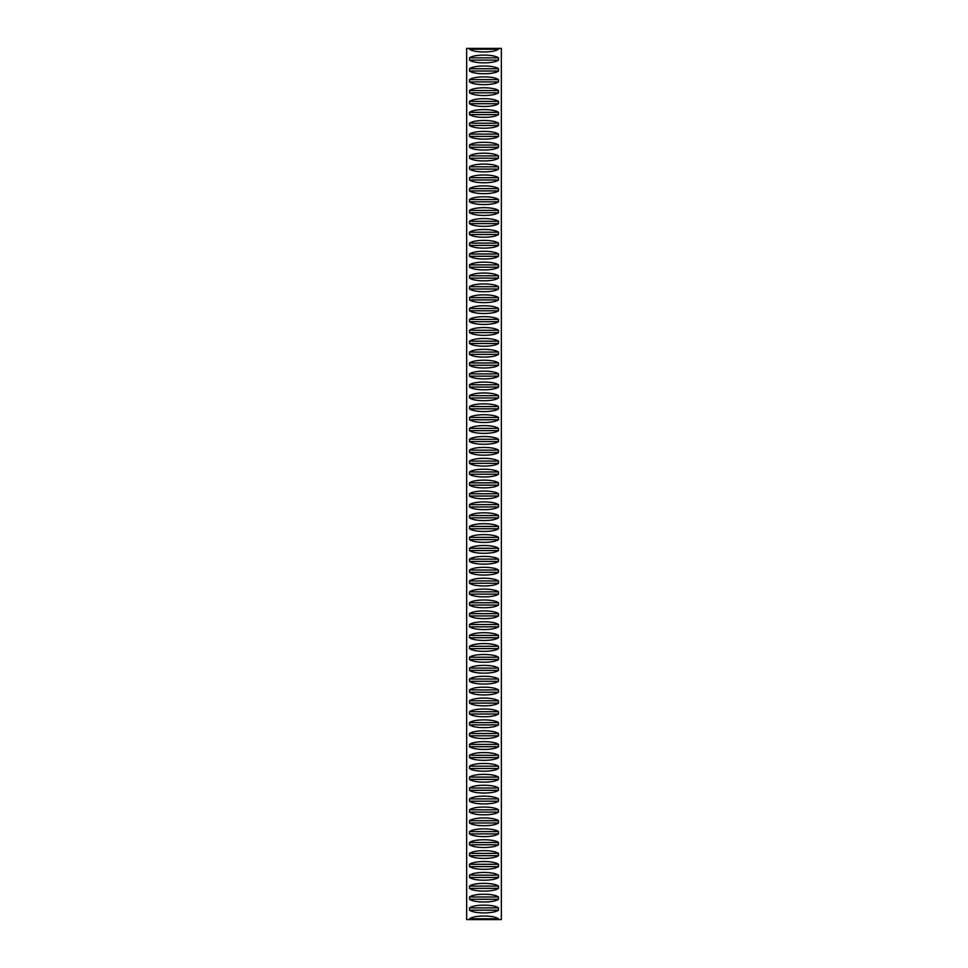 <?xml version="1.0" encoding="UTF-8"?>
<svg xmlns="http://www.w3.org/2000/svg" width="968" height="968" viewBox="0 0 968 968"><rect width="100%" height="100%" fill="white"/><g stroke="black" fill="none" stroke-linecap="round" stroke-linejoin="round"><path stroke-width="1.45" d="M498.484 48.4L498.484 49.223C493.958 52.877 474.042 52.877 469.516 49.223L469.516 48.4L501.339 48.4L501.339 919.6L498.484 919.6L498.484 918.777C493.958 915.123 474.042 915.123 469.516 918.777L498.484 918.777M469.516 48.4L466.661 48.4L466.661 919.6L469.516 919.6L469.516 918.777M498.484 907.875L498.484 910.162C493.958 913.816 474.042 913.816 469.516 910.162L469.516 907.875C474.042 904.233 493.958 904.233 498.484 907.875L469.516 907.875M498.484 896.973L498.484 899.272C493.958 902.914 474.042 902.914 469.516 899.272L469.516 896.973C474.042 893.331 493.958 893.331 498.484 896.973L469.516 896.973M498.484 886.083L498.484 888.37C493.958 892.012 474.042 892.012 469.516 888.37L469.516 886.083C474.042 882.429 493.958 882.429 498.484 886.083L469.516 886.083M498.484 875.181L498.484 877.468C493.958 881.122 474.042 881.122 469.516 877.468L469.516 875.181C474.042 871.539 493.958 871.539 498.484 875.181L469.516 875.181M498.484 864.279L498.484 866.578C493.958 870.22 474.042 870.22 469.516 866.578L469.516 864.279C474.042 860.637 493.958 860.637 498.484 864.279L469.516 864.279M498.484 853.389L498.484 855.676C493.958 859.318 474.042 859.318 469.516 855.676L469.516 853.389C474.042 849.735 493.958 849.735 498.484 853.389L469.516 853.389M498.484 842.487L498.484 844.774C493.958 848.428 474.042 848.428 469.516 844.774L469.516 842.487C474.042 838.845 493.958 838.845 498.484 842.487L469.516 842.487M498.484 831.585L498.484 833.884C493.958 837.526 474.042 837.526 469.516 833.884L469.516 831.585C474.042 827.942 493.958 827.942 498.484 831.585L469.516 831.585M498.484 820.695L498.484 822.981C493.958 826.624 474.042 826.624 469.516 822.981L469.516 820.695C474.042 817.04 493.958 817.04 498.484 820.695L469.516 820.695M498.484 809.793L498.484 812.079C493.958 815.734 474.042 815.734 469.516 812.079L469.516 809.793C474.042 806.15 493.958 806.15 498.484 809.793L469.516 809.793M498.484 798.89L498.484 801.189C493.958 804.832 474.042 804.832 469.516 801.189L469.516 798.89C474.042 795.248 493.958 795.248 498.484 798.89L469.516 798.89M498.484 788L498.484 790.287C493.958 793.929 474.042 793.929 469.516 790.287L469.516 788C474.042 784.346 493.958 784.346 498.484 788L469.516 788M498.484 777.098L498.484 779.385C493.958 783.039 474.042 783.039 469.516 779.385L469.516 777.098C474.042 773.456 493.958 773.456 498.484 777.098L469.516 777.098M498.484 766.196L498.484 768.495C493.958 772.137 474.042 772.137 469.516 768.495L469.516 766.196C474.042 762.554 493.958 762.554 498.484 766.196L469.516 766.196M498.484 755.306L498.484 757.593C493.958 761.235 474.042 761.235 469.516 757.593L469.516 755.306C474.042 751.664 493.958 751.664 498.484 755.306L469.516 755.306M498.484 744.404L498.484 746.691C493.958 750.345 474.042 750.345 469.516 746.691L469.516 744.404C474.042 740.762 493.958 740.762 498.484 744.404L469.516 744.404M498.484 733.502L498.484 735.801C493.958 739.443 474.042 739.443 469.516 735.801L469.516 733.502C474.042 729.86 493.958 729.86 498.484 733.502L469.516 733.502M498.484 722.612L498.484 724.899C493.958 728.541 474.042 728.541 469.516 724.899L469.516 722.612C474.042 718.97 493.958 718.97 498.484 722.612L469.516 722.612M498.484 711.71L498.484 714.009C493.958 717.651 474.042 717.651 469.516 714.009L469.516 711.71C474.042 708.068 493.958 708.068 498.484 711.71L469.516 711.71M498.484 700.808L498.484 703.107C493.958 706.749 474.042 706.749 469.516 703.107L469.516 700.808C474.042 697.166 493.958 697.166 498.484 700.808L469.516 700.808M498.484 689.918L498.484 692.205C493.958 695.847 474.042 695.847 469.516 692.205L469.516 689.918C474.042 686.276 493.958 686.276 498.484 689.918L469.516 689.918M498.484 679.016L498.484 681.315C493.958 684.957 474.042 684.957 469.516 681.315L469.516 679.016C474.042 675.374 493.958 675.374 498.484 679.016L469.516 679.016M498.484 668.114L498.484 670.413C493.958 674.055 474.042 674.055 469.516 670.413L469.516 668.114C474.042 664.471 493.958 664.471 498.484 668.114L469.516 668.114M498.484 657.224L498.484 659.51C493.958 663.153 474.042 663.153 469.516 659.51L469.516 657.224C474.042 653.582 493.958 653.582 498.484 657.224L469.516 657.224M498.484 646.321L498.484 648.62C493.958 652.263 474.042 652.263 469.516 648.62L469.516 646.321C474.042 642.679 493.958 642.679 498.484 646.321L469.516 646.321M498.484 635.419L498.484 637.718C493.958 641.36 474.042 641.36 469.516 637.718L469.516 635.419C474.042 631.777 493.958 631.777 498.484 635.419L469.516 635.419M498.484 624.529L498.484 626.816C493.958 630.458 474.042 630.458 469.516 626.816L469.516 624.529C474.042 620.887 493.958 620.887 498.484 624.529L469.516 624.529M498.484 613.627L498.484 615.926C493.958 619.568 474.042 619.568 469.516 615.926L469.516 613.627C474.042 609.985 493.958 609.985 498.484 613.627L469.516 613.627M498.484 602.725L498.484 605.024C493.958 608.666 474.042 608.666 469.516 605.024L469.516 602.725C474.042 599.083 493.958 599.083 498.484 602.725L469.516 602.725M498.484 591.835L498.484 594.122C493.958 597.764 474.042 597.764 469.516 594.122L469.516 591.835C474.042 588.193 493.958 588.193 498.484 591.835L469.516 591.835M498.484 580.933L498.484 583.232C493.958 586.874 474.042 586.874 469.516 583.232L469.516 580.933C474.042 577.291 493.958 577.291 498.484 580.933L469.516 580.933M498.484 570.043L498.484 572.33C493.958 575.972 474.042 575.972 469.516 572.33L469.516 570.043C474.042 566.389 493.958 566.389 498.484 570.043L469.516 570.043M498.484 559.141L498.484 561.428C493.958 565.07 474.042 565.07 469.516 561.428L469.516 559.141C474.042 555.499 493.958 555.499 498.484 559.141L469.516 559.141M498.484 548.239L498.484 550.538C493.958 554.18 474.042 554.18 469.516 550.538L469.516 548.239C474.042 544.597 493.958 544.597 498.484 548.239L469.516 548.239M498.484 537.349L498.484 539.636C493.958 543.278 474.042 543.278 469.516 539.636L469.516 537.349C474.042 533.695 493.958 533.695 498.484 537.349L469.516 537.349M498.484 526.447L498.484 528.734C493.958 532.388 474.042 532.388 469.516 528.734L469.516 526.447C474.042 522.805 493.958 522.805 498.484 526.447L469.516 526.447M498.484 515.545L498.484 517.844C493.958 521.486 474.042 521.486 469.516 517.844L469.516 515.545C474.042 511.903 493.958 511.903 498.484 515.545L469.516 515.545M498.484 504.655L498.484 506.942C493.958 510.584 474.042 510.584 469.516 506.942L469.516 504.655C474.042 501 493.958 501 498.484 504.655L469.516 504.655M498.484 493.753L498.484 496.039C493.958 499.694 474.042 499.694 469.516 496.039L469.516 493.753C474.042 490.111 493.958 490.111 498.484 493.753L469.516 493.753M498.484 482.851L498.484 485.149C493.958 488.792 474.042 488.792 469.516 485.149L469.516 482.851C474.042 479.208 493.958 479.208 498.484 482.851L469.516 482.851M498.484 471.961L498.484 474.247C493.958 477.889 474.042 477.889 469.516 474.247L469.516 471.961C474.042 468.306 493.958 468.306 498.484 471.961L469.516 471.961M498.484 461.058L498.484 463.345C493.958 466.999 474.042 466.999 469.516 463.345L469.516 461.058C474.042 457.416 493.958 457.416 498.484 461.058L469.516 461.058M498.484 450.156L498.484 452.455C493.958 456.097 474.042 456.097 469.516 452.455L469.516 450.156C474.042 446.514 493.958 446.514 498.484 450.156L469.516 450.156M498.484 439.266L498.484 441.553C493.958 445.195 474.042 445.195 469.516 441.553L469.516 439.266C474.042 435.612 493.958 435.612 498.484 439.266L469.516 439.266M498.484 428.364L498.484 430.651C493.958 434.305 474.042 434.305 469.516 430.651L469.516 428.364C474.042 424.722 493.958 424.722 498.484 428.364L469.516 428.364M498.484 417.462L498.484 419.761C493.958 423.403 474.042 423.403 469.516 419.761L469.516 417.462C474.042 413.82 493.958 413.82 498.484 417.462L469.516 417.462M498.484 406.572L498.484 408.859C493.958 412.501 474.042 412.501 469.516 408.859L469.516 406.572C474.042 402.93 493.958 402.93 498.484 406.572L469.516 406.572M498.484 395.67L498.484 397.957C493.958 401.611 474.042 401.611 469.516 397.957L469.516 395.67C474.042 392.028 493.958 392.028 498.484 395.67L469.516 395.67M498.484 384.768L498.484 387.067C493.958 390.709 474.042 390.709 469.516 387.067L469.516 384.768C474.042 381.126 493.958 381.126 498.484 384.768L469.516 384.768M498.484 373.878L498.484 376.165C493.958 379.807 474.042 379.807 469.516 376.165L469.516 373.878C474.042 370.236 493.958 370.236 498.484 373.878L469.516 373.878M498.484 362.976L498.484 365.275C493.958 368.917 474.042 368.917 469.516 365.275L469.516 362.976C474.042 359.334 493.958 359.334 498.484 362.976L469.516 362.976M498.484 352.074L498.484 354.373C493.958 358.015 474.042 358.015 469.516 354.373L469.516 352.074C474.042 348.432 493.958 348.432 498.484 352.074L469.516 352.074M498.484 341.184L498.484 343.471C493.958 347.113 474.042 347.113 469.516 343.471L469.516 341.184C474.042 337.542 493.958 337.542 498.484 341.184L469.516 341.184M498.484 330.282L498.484 332.581C493.958 336.223 474.042 336.223 469.516 332.581L469.516 330.282C474.042 326.639 493.958 326.639 498.484 330.282L469.516 330.282M498.484 319.379L498.484 321.679C493.958 325.321 474.042 325.321 469.516 321.679L469.516 319.379C474.042 315.737 493.958 315.737 498.484 319.379L469.516 319.379M498.484 308.489L498.484 310.776C493.958 314.418 474.042 314.418 469.516 310.776L469.516 308.489C474.042 304.847 493.958 304.847 498.484 308.489L469.516 308.489M498.484 297.587L498.484 299.886C493.958 303.529 474.042 303.529 469.516 299.886L469.516 297.587C474.042 293.945 493.958 293.945 498.484 297.587L469.516 297.587M498.484 286.685L498.484 288.984C493.958 292.626 474.042 292.626 469.516 288.984L469.516 286.685C474.042 283.043 493.958 283.043 498.484 286.685L469.516 286.685M498.484 275.795L498.484 278.082C493.958 281.724 474.042 281.724 469.516 278.082L469.516 275.795C474.042 272.153 493.958 272.153 498.484 275.795L469.516 275.795M498.484 264.893L498.484 267.192C493.958 270.834 474.042 270.834 469.516 267.192L469.516 264.893C474.042 261.251 493.958 261.251 498.484 264.893L469.516 264.893M498.484 253.991L498.484 256.29C493.958 259.932 474.042 259.932 469.516 256.29L469.516 253.991C474.042 250.349 493.958 250.349 498.484 253.991L469.516 253.991M498.484 243.101L498.484 245.388C493.958 249.03 474.042 249.03 469.516 245.388L469.516 243.101C474.042 239.459 493.958 239.459 498.484 243.101L469.516 243.101M498.484 232.199L498.484 234.498C493.958 238.14 474.042 238.14 469.516 234.498L469.516 232.199C474.042 228.557 493.958 228.557 498.484 232.199L469.516 232.199M498.484 221.309L498.484 223.596C493.958 227.238 474.042 227.238 469.516 223.596L469.516 221.309C474.042 217.655 493.958 217.655 498.484 221.309L469.516 221.309M498.484 210.407L498.484 212.694C493.958 216.336 474.042 216.336 469.516 212.694L469.516 210.407C474.042 206.765 493.958 206.765 498.484 210.407L469.516 210.407M498.484 199.505L498.484 201.804C493.958 205.446 474.042 205.446 469.516 201.804L469.516 199.505C474.042 195.863 493.958 195.863 498.484 199.505L469.516 199.505M498.484 188.615L498.484 190.902C493.958 194.544 474.042 194.544 469.516 190.902L469.516 188.615C474.042 184.961 493.958 184.961 498.484 188.615L469.516 188.615M498.484 177.713L498.484 180C493.958 183.654 474.042 183.654 469.516 180L469.516 177.713C474.042 174.071 493.958 174.071 498.484 177.713L469.516 177.713M498.484 166.811L498.484 169.11C493.958 172.752 474.042 172.752 469.516 169.11L469.516 166.811C474.042 163.168 493.958 163.168 498.484 166.811L469.516 166.811M498.484 155.921L498.484 158.207C493.958 161.85 474.042 161.85 469.516 158.207L469.516 155.921C474.042 152.266 493.958 152.266 498.484 155.921L469.516 155.921M498.484 145.018L498.484 147.305C493.958 150.96 474.042 150.96 469.516 147.305L469.516 145.018C474.042 141.376 493.958 141.376 498.484 145.018L469.516 145.018M498.484 134.116L498.484 136.415C493.958 140.058 474.042 140.058 469.516 136.415L469.516 134.116C474.042 130.474 493.958 130.474 498.484 134.116L469.516 134.116M498.484 123.226L498.484 125.513C493.958 129.155 474.042 129.155 469.516 125.513L469.516 123.226C474.042 119.572 493.958 119.572 498.484 123.226L469.516 123.226M498.484 112.324L498.484 114.611C493.958 118.265 474.042 118.265 469.516 114.611L469.516 112.324C474.042 108.682 493.958 108.682 498.484 112.324L469.516 112.324M498.484 101.422L498.484 103.721C493.958 107.363 474.042 107.363 469.516 103.721L469.516 101.422C474.042 97.78 493.958 97.78 498.484 101.422L469.516 101.422M498.484 90.532L498.484 92.819C493.958 96.461 474.042 96.461 469.516 92.819L469.516 90.532C474.042 86.878 493.958 86.878 498.484 90.532L469.516 90.532M498.484 79.63L498.484 81.917C493.958 85.571 474.042 85.571 469.516 81.917L469.516 79.63C474.042 75.988 493.958 75.988 498.484 79.63L469.516 79.63M498.484 68.728L498.484 71.027C493.958 74.669 474.042 74.669 469.516 71.027L469.516 68.728C474.042 65.086 493.958 65.086 498.484 68.728L469.516 68.728M498.484 57.838L498.484 60.125C493.958 63.767 474.042 63.767 469.516 60.125L469.516 57.838C474.042 54.184 493.958 54.184 498.484 57.838L469.516 57.838M469.516 919.6L498.484 919.6M469.516 49.223L498.484 49.223M469.516 910.162L498.484 910.162M469.516 899.272L498.484 899.272M469.516 888.37L498.484 888.37M469.516 877.468L498.484 877.468M469.516 866.578L498.484 866.578M469.516 855.676L498.484 855.676M469.516 844.774L498.484 844.774M469.516 833.884L498.484 833.884M469.516 822.981L498.484 822.981M469.516 812.079L498.484 812.079M469.516 801.189L498.484 801.189M469.516 790.287L498.484 790.287M469.516 779.385L498.484 779.385M469.516 768.495L498.484 768.495M469.516 757.593L498.484 757.593M469.516 746.691L498.484 746.691M469.516 735.801L498.484 735.801M469.516 724.899L498.484 724.899M469.516 714.009L498.484 714.009M469.516 703.107L498.484 703.107M469.516 692.205L498.484 692.205M469.516 681.315L498.484 681.315M469.516 670.413L498.484 670.413M469.516 659.51L498.484 659.51M469.516 648.62L498.484 648.62M469.516 637.718L498.484 637.718M469.516 626.816L498.484 626.816M469.516 615.926L498.484 615.926M469.516 605.024L498.484 605.024M469.516 594.122L498.484 594.122M469.516 583.232L498.484 583.232M469.516 572.33L498.484 572.33M469.516 561.428L498.484 561.428M469.516 550.538L498.484 550.538M469.516 539.636L498.484 539.636M469.516 528.734L498.484 528.734M469.516 517.844L498.484 517.844M469.516 506.942L498.484 506.942M469.516 496.039L498.484 496.039M469.516 485.149L498.484 485.149M469.516 474.247L498.484 474.247M469.516 463.345L498.484 463.345M469.516 452.455L498.484 452.455M469.516 441.553L498.484 441.553M469.516 430.651L498.484 430.651M469.516 419.761L498.484 419.761M469.516 408.859L498.484 408.859M469.516 397.957L498.484 397.957M469.516 387.067L498.484 387.067M469.516 376.165L498.484 376.165M469.516 365.275L498.484 365.275M469.516 354.373L498.484 354.373M469.516 343.471L498.484 343.471M469.516 332.581L498.484 332.581M469.516 321.679L498.484 321.679M469.516 310.776L498.484 310.776M469.516 299.886L498.484 299.886M469.516 288.984L498.484 288.984M469.516 278.082L498.484 278.082M469.516 267.192L498.484 267.192M469.516 256.29L498.484 256.29M469.516 245.388L498.484 245.388M469.516 234.498L498.484 234.498M469.516 223.596L498.484 223.596M469.516 212.694L498.484 212.694M469.516 201.804L498.484 201.804M469.516 190.902L498.484 190.902M469.516 180L498.484 180M469.516 169.11L498.484 169.11M469.516 158.207L498.484 158.207M469.516 147.305L498.484 147.305M469.516 136.415L498.484 136.415M469.516 125.513L498.484 125.513M469.516 114.611L498.484 114.611M469.516 103.721L498.484 103.721M469.516 92.819L498.484 92.819M469.516 81.917L498.484 81.917M469.516 71.027L498.484 71.027M469.516 60.125L498.484 60.125"/></g></svg>
